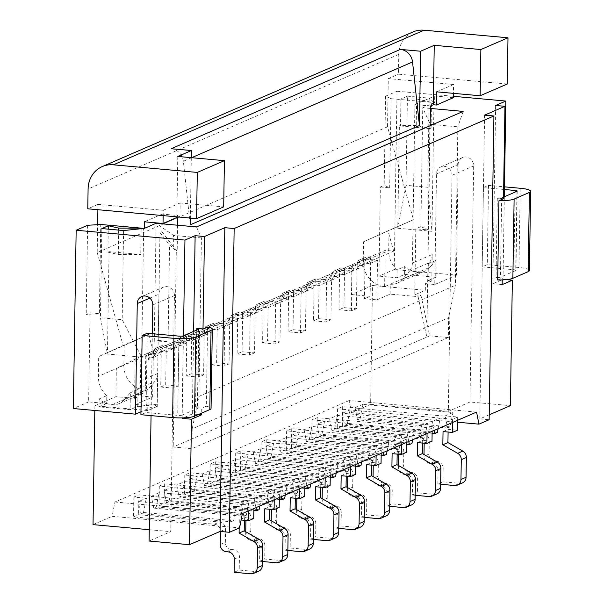 <?xml version="1.0" encoding="UTF-8"?>
<svg xmlns="http://www.w3.org/2000/svg" width="604" height="604" viewBox="0 0 604 604"><rect width="100%" height="100%" fill="white"/><g stroke="black" fill="none" stroke-linecap="round" stroke-linejoin="round"><path stroke-width="0.45" stroke-dasharray="3.02 2.27" d="M385.579 96.179L384.182 185.33L389.686 187.829L391.082 98.678L385.579 96.179L397.039 91.219L394.238 269.505L378.957 276.126L380.361 186.983L384.182 185.33M412.411 263.072L415.28 261.834L414.759 294.85L425.329 290.267L425.427 283.669L431.8 280.905L428.07 280.573L428.334 263.676L429.134 262.755L409.338 271.339A13.439 12.239 66.6 0 0 412.411 263.072L414.903 104.59L430.441 105.994M431.8 280.905L432.215 254.495A13.439 12.239 66.6 0 1 429.134 262.755M516.956 191.309L515.71 270.547L500.429 277.168A3.36 0.619 0.9 0 1 496.05 277.44L502.264 277.999L502.234 279.909M503.51 198.761L497.296 198.195A3.36 0.619 0.9 0 0 501.675 197.923L503.54 197.123M183.344 335.854L182.098 415.099A3.36 0.619 -179.1 0 1 177.712 415.363L146.009 412.502L140.921 414.706M182.098 415.099L197.38 408.478A3.36 0.619 -179.1 0 0 197.629 408.244A3.36 0.619 -179.1 0 0 195.545 407.64L201.759 408.206L201.683 413.121M207.565 326.99L206.319 406.228L201.759 408.206M206.319 406.228A16.799 3.088 -179.1 0 1 211.06 408.455M428.334 263.676L435.975 260.369L435.711 277.259L404.627 274.45L396.987 277.757L378.957 276.126M428.07 280.573L435.711 277.259M430.403 108.441L422.755 107.746L420.89 226.606L415.794 228.818L415.28 261.834L432.215 254.495M506.235 279.637L503.026 279.35L492.834 283.759L502.166 284.605M352.245 271.234L355.937 264.96L352.351 264.635L357.319 262.483L357.213 269.082L352.245 271.234L352.351 264.635L344.582 267.995L343.963 307.617L338.995 309.769L339.614 270.147L344.582 267.995L357.017 269.12L356.39 308.742L343.963 307.617M338.995 309.769L351.43 310.894L356.39 308.742M435.975 260.369L429.95 267.24L402.513 279.131L409.338 271.339M162.053 223.812L161.932 231.687L159.954 232.54L158.263 340.399L154.254 342.136L168.055 341.283L169.565 244.982L173.242 247.874L173.439 235.401L156.119 223.276L154.254 342.136M158.263 340.399L168.055 341.283M414.903 104.59L434.699 96.013L453.347 97.697M436.624 91.831L453.559 84.492L453.423 93.348M507.262 84.016L398.474 74.171L398.783 54.368A26.87 24.477 66.6 0 1 412.97 31.952M149.83 298.104L158.905 294.178A8.396 7.648 66.6 0 1 163.337 287.172A8.396 7.648 66.6 0 1 174.443 295.582L170.736 531.656L149.09 541.033M151.06 415.62L152.344 333.718M497.704 279.977L502.264 277.999M515.71 270.547A3.36 0.619 0.9 0 0 515.959 270.32A3.36 0.619 0.9 0 0 513.876 269.716L482.173 266.847L487.269 264.643L518.972 267.504A16.799 3.088 0.9 0 1 529.398 270.532M476.556 412.079L349.12 400.55L351.52 412.63L370.622 404.348L372.487 285.488L351.475 294.593L351.921 266.409L370.75 256.662L365.08 259.116L364.461 298.738L376.896 299.856L377.515 260.241L365.08 259.116L357.319 262.483L360.905 262.808L357.213 269.082M452.524 422.49L452.57 419.214L457.666 417.002L445.231 415.877L452.94 412.54L362.8 404.386L359.984 418.731L450.123 426.877L452.94 412.54M457.613 420.278L457.666 417.002M443.042 431.573L448.138 429.369L457.462 430.214M448.093 432.034L448.138 429.369M462.513 482.883A6.72 6.115 66.6 0 1 459.735 483.321L442.951 481.803L437.862 484.008L440.656 484.257M437.862 484.008L438.066 470.803A6.72 6.115 66.6 0 0 431.958 463.638L430.093 463.464L435.182 461.26L437.047 461.426A6.72 6.115 66.6 0 1 443.162 468.591L442.951 481.803M362.8 404.386L355.099 407.73L342.664 406.605L342.355 426.416L423.162 433.725A6.72 6.115 66.6 0 1 429.278 440.89L429.074 454.095A6.72 6.115 66.6 0 0 435.182 461.26M342.664 406.605L337.576 408.81L337.258 428.621L418.074 435.929A6.72 6.115 66.6 0 1 424.182 443.094L424.182 443.208M424.008 454.495L423.978 456.299L429.074 454.095M430.093 463.464A6.72 6.115 66.6 0 1 423.978 456.299M355.099 407.73L357.44 419.833L447.572 427.979L445.231 416.201L355.092 408.047M337.258 428.621L342.355 426.416M357.44 419.833L359.984 418.731M447.572 427.979L450.123 426.877M434.223 430.418L432.434 421.426L440.142 418.089L452.57 419.214M440.142 418.089L350.003 409.935L342.302 413.272L344.703 425.344L347.247 424.242L437.387 432.396M337.576 408.81L350.003 409.935M438.104 428.734L440.135 418.406M350.003 410.259L347.247 424.242M344.703 425.344L432.117 433.257M432.434 421.426L342.302 413.272M396.987 277.757L397.107 269.837L404.748 266.523L404.627 274.45M504.438 189.505L483.419 187.602L488.508 185.398L504.476 186.84M488.508 185.398L487.269 264.643M483.419 187.602L482.173 266.847M431.075 128.75L416.247 125.406L416.662 98.996L431.49 102.333L431.075 128.75L399.372 125.881L397.764 228.237L406.024 185.3L427.783 187.27L431.951 231.324L433.974 102.559L434.601 102.612L434.699 96.013M376.896 299.856L390.139 294.125L418.111 296.655L426.809 337.115L173.227 446.99L191.876 448.674L192.185 428.863L448.636 317.749L455.371 285.299L198.92 396.413L192.185 428.863M390.139 294.125L390.29 284.22L417.734 272.329A23.518 21.412 66.6 0 1 404.748 266.523M402.513 279.131A16.799 15.296 66.6 0 1 397.228 283.117A16.799 15.296 66.6 0 1 390.29 284.22L384.627 286.673A23.518 21.412 66.6 0 1 363.231 261.592L363.54 241.781L413.453 219.735L387.534 126.795L388.289 78.588L398.474 74.171M430.131 125.715L426.809 337.115L429.678 335.877L420.973 295.409L418.111 296.655M429.95 267.24A16.799 15.296 66.6 0 1 424.672 271.234A16.799 15.296 66.6 0 1 417.734 272.329M420.89 226.606L428.228 229.935L415.794 228.818M351.43 310.894L352.049 271.272L339.614 270.147L331.853 273.514L335.499 273.808L338.202 269.218A13.439 12.239 66.6 0 1 338.897 268.886A13.439 12.239 66.6 0 1 344.446 268.01L369.92 256.972L369.814 263.578L360.905 262.808M193.627 331.4L192.329 413.966L198.459 414.518M416.247 125.406L400.52 125.383L399.372 125.881M406.024 185.3L407.428 96.157L400.935 98.973L400.52 125.383M425.427 283.669L434.752 284.507L436.496 173.899A8.396 7.648 66.6 0 1 440.928 166.9A8.396 7.648 66.6 0 1 452.034 175.311L448.327 411.377L469.972 402L510.38 405.654M370.622 404.348L448.327 411.377M372.487 285.488L425.329 290.267M492.834 283.759L495.635 105.466M504.325 196.783L503.026 279.35M469.972 402L473.679 165.926A8.396 7.648 66.6 0 0 462.573 157.523A8.396 7.648 66.6 0 0 458.142 164.522L456.405 275.13L394.238 269.505M397.039 91.219L453.37 96.308M364.363 257.848A13.439 12.239 66.6 0 0 363.676 258.18L358.58 260.384L355.877 264.982L364.718 265.783L364.824 259.184A13.439 12.239 66.6 0 0 359.274 260.06L364.363 257.848A13.439 12.239 66.6 0 1 369.92 256.972L385.193 250.35L393.665 251.121L387.987 230.766L413.453 219.735M364.718 265.783L357.017 269.12M352.049 271.272L344.348 274.609L344.446 268.01L318.98 279.04L318.882 285.647L306.387 284.552L331.853 273.514L331.747 280.12L335.439 273.839M453.559 84.492L388.289 78.588M397.764 228.237L431.951 231.324M391.082 98.678L431.49 102.333M489.217 414.82L479.818 418.897L489.142 419.742M351.52 412.63L457.583 422.219M397.107 269.837A23.518 21.412 66.6 0 1 388.697 250.554L389.006 230.751M363.54 241.781L387.987 230.766M384.627 286.673L385.193 250.35M377.515 260.241L369.814 263.578M358.58 260.384A13.439 12.239 66.6 0 1 359.274 260.06M363.676 258.18L360.966 262.778M370.75 256.662L370.131 296.277L364.461 298.738M434.752 284.507L456.405 275.13M463.162 111.4L457.862 126.817L455.371 285.299M434.601 102.612L422.755 107.746L430.154 124.311M432.819 124.552L457.862 126.817M428.228 229.935L429.889 124.288M414.759 294.85L420.973 295.409M351.475 294.593L370.131 296.277M171.204 148.712A13.439 12.239 66.6 0 1 183.352 161.283L190.245 224.824M191.302 157.659L190.358 218.067M429.678 335.877L448.327 337.561L448.636 317.749M329.625 419.085L331.974 430.863L422.105 439.017L419.765 427.239L317.198 417.636L312.102 419.84L311.792 439.652L316.889 437.447L317.198 417.636M422.105 439.017L424.65 437.915L427.473 423.578L337.334 415.424L329.633 418.761M337.334 415.424L334.518 429.761L424.65 437.915M331.974 430.863L334.518 429.761M419.765 427.239L427.473 423.578M407.428 96.157L429.187 98.127L427.783 187.27M400.935 98.973L416.662 98.996M147.255 333.257L146.009 412.502M433.974 102.559L429.187 98.127M380.361 186.983L389.686 187.829M484.589 115.138L479.818 418.897M177.787 156.444L176.859 215.87L177.75 215.485L162.204 214.08L162.061 223.404M162.204 214.08L144.379 221.804M159.954 232.54L169.565 244.982M161.932 231.687L177.183 251.438L176.292 251.823L173.227 446.99M173.242 247.874L176.292 251.823M448.327 337.561L191.876 448.674M177.75 215.485L177.719 217.123M177.599 225.216L177.183 251.438M176.859 215.87L179.962 216.149L180.173 202.944L223.684 206.878M107.905 252.17L118.286 254.511L140.755 254.541L109.052 251.672L107.905 252.17L108.267 229.15M135.47 404.461L157.229 406.432L157.742 373.415A13.439 12.239 66.6 0 1 154.669 381.683L147.844 389.474A16.799 15.296 66.6 0 1 142.559 393.461A16.799 15.296 66.6 0 1 135.628 394.555L135.47 404.461L152.661 397.017L153.28 357.394L160.989 354.057L161.087 347.451L145.806 354.072L154.277 354.842L393.665 251.121M157.742 373.415L141.895 380.286A13.439 12.239 66.6 0 1 138.814 388.546L154.669 381.683M229.882 324.257L224.914 326.409L228.606 320.128L237.387 320.958L229.679 324.295L217.251 323.17L216.625 362.785L211.664 364.937L212.283 325.322L237.749 314.284L242.717 312.132L242.091 351.755L237.13 353.906L237.749 314.284L250.184 315.409L242.476 318.746L229.981 317.651L229.882 324.257L233.574 317.976M216.625 362.785L229.059 363.91L229.679 324.295M211.664 364.937L224.092 366.062L229.059 363.91M242.091 351.755L254.526 352.879L255.152 313.257L262.853 309.92L262.959 303.314L242.582 312.147L242.476 318.746M237.13 353.906L249.558 355.031L254.526 352.879M293.031 329.686L305.458 330.811L306.085 291.188L293.65 290.063L293.031 329.686L288.063 331.838L300.49 332.963L301.117 293.34L293.416 296.677L280.913 295.582L280.815 302.189L275.847 304.341L279.539 298.059L288.319 298.889L280.618 302.226L268.184 301.102L267.557 340.724L262.597 342.876L263.216 303.253L306.387 284.552L306.281 291.151L309.973 284.877M267.557 340.724L279.992 341.841L280.618 302.226M262.597 342.876L275.024 343.993L279.992 341.841M344.348 274.609L335.499 273.808M306.281 291.151L301.313 293.302L304.945 287.051L313.786 287.851L313.891 281.253L293.514 290.079L293.416 296.677M288.319 298.889L288.425 292.283L268.048 301.109L267.942 307.715L255.447 306.621L263.216 303.253L275.651 304.378L267.942 307.715M237.387 320.958L237.493 314.352L217.115 323.178L217.01 329.784L204.514 328.689L212.283 325.322L224.718 326.447L217.01 329.784M203.14 331.166L199.547 330.841L204.514 328.689L204.409 335.288L199.448 337.44L203.072 331.188L211.921 331.989L212.019 325.382L191.649 334.216L191.543 340.815L179.048 339.72L191.785 334.201L191.158 373.823L186.191 375.975L186.817 336.353L199.252 337.477L191.543 340.815M186.455 343.027L174.08 341.872L179.048 339.72L178.943 346.326L173.982 348.478L174.08 341.872L161.351 347.391L160.724 387.005L173.159 388.13L178.127 385.979L178.746 346.364L186.455 343.027L186.553 336.42L166.183 345.246L166.077 351.853L173.786 348.516L161.351 347.391L153.582 350.758L166.077 351.853M387.534 126.795L97.206 252.585L97.652 224.665M97.886 209.709L97.969 204.379L87.776 208.795M97.206 252.585L100.158 263.148L100.762 224.469M141.162 228.622L140.755 254.541M147.844 389.474L124.348 399.652A16.799 15.296 66.6 0 1 119.071 403.638A16.799 15.296 66.6 0 1 112.133 404.74A23.518 21.412 66.6 0 1 99.147 398.934L106.787 395.628L106.666 403.548L88.637 401.917L90.041 312.774L86.221 314.427L99.366 313.619L100.158 263.148L108.403 292.729L109.052 251.672M112.133 404.74L145.239 390.395A23.518 21.412 66.6 0 1 123.843 365.314L124.152 345.503L98.686 356.541L107.467 352.585L108.403 292.729L123.133 345.526L107.467 352.585L107.444 354.027L100.423 317.712L122.182 319.682L141.63 357.115L107.444 354.027M141.63 357.115L143.654 228.35M97.969 204.379L163.239 210.283L163.155 215.613M163.239 210.283L180.173 202.944M124.152 345.503L148.599 334.488L123.133 345.526M148.599 334.488L154.277 354.842M196.526 226.93L201.411 237.931L198.92 396.413M201.411 237.931L173.439 235.401M157.229 406.432L147.738 410.539L94.904 405.76L115.908 396.662L134.564 398.346L140.226 395.892L152.661 397.017M148.516 359.508L152.208 353.227L148.614 352.902L148.516 359.508L153.476 357.357L153.582 350.758L140.845 356.269L153.28 357.394M115.908 396.662L116.353 368.478L140.845 356.269L140.226 395.892M157.236 351.052L159.939 346.454L154.843 348.659L152.208 353.227M153.476 357.357L157.168 351.075M145.239 390.395L145.806 354.072M160.989 354.057L152.14 353.257M154.843 348.659A13.439 12.239 66.6 0 1 155.538 348.334A13.439 12.239 66.6 0 1 161.087 347.451L166.183 345.246A13.439 12.239 66.6 0 0 160.634 346.122A13.439 12.239 66.6 0 0 159.939 346.454M191.158 373.823L203.593 374.948L204.212 335.326L211.921 331.989M186.191 375.975L198.625 377.1L203.593 374.948M224.092 366.062L224.718 326.447M210.871 324.386A13.439 12.239 66.6 0 1 211.566 324.054A13.439 12.239 66.6 0 1 217.115 323.178L212.019 325.382A13.439 12.239 66.6 0 0 206.47 326.266A13.439 12.239 66.6 0 0 205.775 326.59L210.871 324.386L208.169 328.984M198.625 377.1L199.252 337.477M204.212 335.326L191.785 334.201L199.547 330.841L199.448 337.44M205.775 326.59L203.072 331.188M204.409 335.288L208.108 329.014M116.353 368.478L351.921 266.409M255.152 313.257L242.717 312.132L255.447 306.621L255.349 313.219L259.041 306.945M185.405 335.424A13.439 12.239 66.6 0 1 186.1 335.092A13.439 12.239 66.6 0 1 191.649 334.216L186.553 336.42A13.439 12.239 66.6 0 0 181.004 337.296A13.439 12.239 66.6 0 0 180.309 337.628L185.405 335.424L182.702 340.014M173.159 388.13L173.786 348.516M160.724 387.005L165.692 384.854L166.319 345.239L178.746 346.364M180.309 337.628L177.606 342.226M178.943 346.326L182.635 340.044M173.982 348.478L177.674 342.196M165.692 384.854L178.127 385.979M135.183 358.723L134.564 398.346M88.637 401.917L73.356 408.538M106.666 403.548L99.026 406.862L130.109 409.671L137.75 406.364L138.014 389.467L138.814 388.546M158.905 294.178L157.168 404.786L147.844 403.94L141.479 406.696L137.75 406.364M157.168 404.786L140.966 411.8M147.738 410.539L147.844 403.94M94.904 405.76L94.828 410.478M149.271 529.708L170.736 531.656M349.12 400.55L114.949 502.007L112.133 516.352L239.569 527.873M93.031 524.627L112.133 516.352M427.058 433.521L427.104 430.244L432.2 428.04L432.147 431.316M417.575 442.611L422.664 440.399L422.626 443.064M431.996 441.245L422.664 440.399M437.047 493.913A6.72 6.115 66.6 0 1 434.268 494.351L417.485 492.834L417.696 479.629A6.72 6.115 66.6 0 0 411.581 472.464L409.716 472.298A6.72 6.115 66.6 0 1 403.6 465.125L403.812 451.92A6.72 6.115 66.6 0 0 397.696 444.755L316.889 437.447M398.542 465.533L398.512 467.337A6.72 6.115 66.6 0 0 404.62 474.502L406.484 474.669A6.72 6.115 66.6 0 1 412.6 481.833L412.396 495.038L417.485 492.834M412.396 495.038L415.19 495.295M311.792 439.652L392.608 446.96A6.72 6.115 66.6 0 1 398.716 454.125L398.716 454.238M432.2 428.04L419.765 426.915M151.362 496.322L159.071 492.66L156.247 506.998L153.703 508.107L243.842 516.254L241.494 504.476L151.362 496.322L153.703 508.107M151.362 496.005L138.928 494.88L133.839 497.084L146.274 498.209L143.518 512.517L140.966 513.619L231.106 521.773L228.705 509.701L138.565 501.546L146.274 498.209M143.518 512.517L233.65 520.671L236.406 506.363L228.705 509.701M236.406 506.363L248.84 507.488L253.929 505.276L241.494 504.476M156.247 506.998L246.387 515.152L249.203 500.814L241.502 504.151M249.203 500.814L159.071 492.66M306.892 485.586L305.103 476.594L312.804 473.257L325.239 474.382L330.335 472.177L317.9 471.052L325.601 467.715L235.469 459.561L227.761 462.898L215.334 461.773L210.237 463.978L222.672 465.103L214.964 468.44L217.372 480.52L304.786 488.425M305.103 476.594L214.964 468.44M259.841 505.978L261.872 495.325L274.307 496.45L279.403 494.246L266.968 493.121L274.669 489.784L184.537 481.63L176.829 484.967L164.401 483.842L159.305 486.046L171.74 487.171L168.984 501.486L259.116 509.64M261.872 495.325L254.171 498.662L164.031 490.508L171.74 487.171M383.291 452.487L381.502 443.495L389.21 440.157L401.637 441.282L406.734 439.07L394.299 437.945L402.007 434.608L311.868 426.454L304.167 429.799L291.732 428.674L286.636 430.879L299.071 432.003L291.37 435.341L293.771 447.413L381.184 455.325M381.502 443.495L291.37 435.341M281.426 496.624L279.637 487.632L287.338 484.295L299.773 485.42L304.869 483.208L292.434 482.083L300.135 478.745L210.003 470.591L202.295 473.936L189.867 472.811L184.771 475.016L197.206 476.141L189.497 479.478L191.906 491.55L279.32 499.463M279.637 487.632L189.497 479.478M332.359 474.555L330.569 465.563L338.27 462.226L350.705 463.351L355.801 461.139L343.366 460.014L351.067 456.677L260.936 448.523L253.235 451.868L240.8 450.743L235.703 452.947L248.138 454.072L240.437 457.409L242.838 469.482L330.252 477.394M330.569 465.563L240.437 457.409M114.949 502.007L242.385 513.536M357.825 463.517L356.035 454.525L363.744 451.188L376.171 452.313L381.267 450.108L368.833 448.983L376.534 445.646L286.402 437.492L278.701 440.829L266.266 439.704L261.17 441.909L273.604 443.034L265.903 446.371L268.304 458.451L355.718 466.356M356.035 454.525L265.903 446.371M312.102 419.84L324.537 420.965L316.836 424.302L319.237 436.382L406.651 444.287M408.757 441.449L406.968 432.456L316.836 424.302M406.968 432.456L414.676 429.119L427.104 430.244M246.387 515.152L243.842 516.254M248.788 510.765L248.84 507.488M253.884 508.553L253.929 505.276M239.176 528.047L239.305 519.848L244.401 517.643L253.725 518.481M239.305 519.848L241.117 520.014M236.398 506.68L146.266 498.526M133.839 497.084L133.529 516.896L214.337 524.204A6.72 6.115 66.6 0 1 220.452 531.369L220.452 531.482M258.776 571.158A6.72 6.115 66.6 0 1 256.005 571.595L239.222 570.078L234.126 572.282M226.357 551.739L231.453 549.534L233.318 549.7A6.72 6.115 66.6 0 1 239.426 556.865L239.222 570.078M231.453 549.534A6.72 6.115 66.6 0 1 225.337 542.369L225.541 529.164A6.72 6.115 66.6 0 0 219.433 521.999L138.618 514.683L138.928 494.88M244.356 520.308L244.401 517.643M133.529 516.896L138.618 514.683M138.565 501.546L140.966 513.619M233.65 520.671L231.106 521.773M227.761 463.223L230.101 475.001L320.241 483.155L317.893 471.377L227.761 462.898M235.469 459.561L232.653 473.898L322.785 482.052L325.601 467.715M230.101 475.001L232.653 473.898M320.241 483.155L322.785 482.052M325.186 477.658L325.239 474.382M330.282 475.454L330.335 472.177M315.711 486.749L320.799 484.536L330.124 485.382M210.237 463.978L209.928 483.789L290.735 491.097A6.72 6.115 66.6 0 1 296.851 498.262L296.851 498.376M296.67 509.67L296.647 511.475L301.736 509.263A6.72 6.115 66.6 0 0 307.851 516.428L309.716 516.601A6.72 6.115 66.6 0 1 315.824 523.766L315.62 536.971L332.404 538.489A6.72 6.115 66.6 0 0 335.175 538.051M313.317 539.432L310.524 539.176L310.735 525.971A6.72 6.115 66.6 0 0 304.62 518.806L302.755 518.64A6.72 6.115 66.6 0 1 296.647 511.475M312.804 473.257L222.672 465.103M310.524 539.176L315.62 536.971M320.762 487.201L320.799 484.536M215.334 461.773L215.024 481.584L295.832 488.893A6.72 6.115 66.6 0 1 301.947 496.058L301.736 509.263M209.928 483.789L215.024 481.584M310.773 483.91L312.804 473.581M222.665 465.427L219.916 479.417L310.056 487.571M217.372 480.52L219.916 479.417M176.829 485.291L179.169 497.069L269.308 505.223L266.96 493.438L176.829 484.967M184.537 481.63L181.713 495.967L271.853 504.121L274.669 489.784M179.169 497.069L181.713 495.967M269.308 505.223L271.853 504.121M274.254 499.727L274.307 496.45M279.35 497.522L279.403 494.246M264.771 508.817L269.867 506.605L279.191 507.451M159.305 486.046L158.995 505.858L239.803 513.166A6.72 6.115 66.6 0 1 245.919 520.331L245.919 520.444M245.737 531.739L245.707 533.543L250.803 531.331A6.72 6.115 66.6 0 0 256.919 538.496L258.784 538.67A6.72 6.115 66.6 0 1 264.892 545.835L264.688 559.04L281.472 560.557A6.72 6.115 66.6 0 0 284.242 560.119M262.385 561.501L259.592 561.244L259.803 548.039A6.72 6.115 66.6 0 0 253.688 540.874L251.823 540.708A6.72 6.115 66.6 0 1 245.707 533.543M261.872 495.65L171.732 487.496M259.592 561.244L264.688 559.04M269.822 509.27L269.867 506.605M164.401 483.842L164.084 503.653L244.899 510.961A6.72 6.115 66.6 0 1 251.007 518.126L250.803 531.331M158.995 505.858L164.084 503.653M164.031 490.508L166.44 502.588L253.854 510.493M255.96 507.654L254.171 498.662M168.984 501.486L166.44 502.588M387.172 450.803L389.202 440.475L299.063 432.328L296.315 446.311L386.454 454.465M293.771 447.413L296.315 446.311M286.636 430.879L286.326 450.69L367.141 457.998A6.72 6.115 66.6 0 1 373.249 465.163L373.249 465.276M373.076 476.564L373.046 478.368L378.134 476.163L378.346 462.958A6.72 6.115 66.6 0 0 372.23 455.794L291.422 448.478L286.326 450.69M389.723 506.326L386.93 506.076L387.134 492.872A6.72 6.115 66.6 0 0 381.018 485.707L379.153 485.533A6.72 6.115 66.6 0 1 373.046 478.368M401.584 444.559L401.637 441.282M406.681 442.347L406.734 439.07M392.109 453.642L397.198 451.437L406.522 452.283M397.16 454.102L397.198 451.437M411.581 504.952A6.72 6.115 66.6 0 1 408.802 505.389L392.019 503.872L386.93 506.076M379.153 485.533L384.25 483.328L386.115 483.494A6.72 6.115 66.6 0 1 392.23 490.659L392.019 503.872M384.25 483.328A6.72 6.115 66.6 0 1 378.134 476.163M291.732 428.674L291.422 448.478M304.167 429.799L306.5 441.901L396.639 450.048L394.299 438.27L304.159 430.116M311.868 426.454L309.052 440.799L399.184 448.946L402.007 434.608M306.5 441.901L309.052 440.799M396.639 450.048L399.184 448.946M210.003 470.591L207.18 484.929L297.319 493.083L300.135 478.745M202.295 474.253L204.635 486.039L294.775 494.185L292.427 482.407L202.295 473.936M204.635 486.039L207.18 484.929M294.775 494.185L297.319 493.083M304.816 486.484L304.869 483.208M295.296 498.24L295.333 495.574L304.658 496.42M309.709 549.089A6.72 6.115 66.6 0 1 306.938 549.527L290.154 548.009L290.358 534.797A6.72 6.115 66.6 0 0 284.25 527.632L282.385 527.466A6.72 6.115 66.6 0 1 276.27 520.301L276.481 507.096A6.72 6.115 66.6 0 0 270.365 499.931L189.55 492.615L189.867 472.811M184.771 475.016L184.462 494.827L265.269 502.135A6.72 6.115 66.6 0 1 271.385 509.3L271.385 509.414M271.204 520.701L271.173 522.505L276.27 520.301M290.237 497.779L295.333 495.574M287.851 550.463L285.058 550.214L285.269 537.009A6.72 6.115 66.6 0 0 279.154 529.844L277.289 529.67A6.72 6.115 66.6 0 1 271.173 522.505M299.72 488.696L299.773 485.42M287.338 484.295L197.206 476.141M285.058 550.214L290.154 548.009M184.462 494.827L189.55 492.615M285.307 494.94L287.338 484.612M197.198 476.458L194.45 490.448L284.582 498.602M191.906 491.55L194.45 490.448M260.936 448.523L258.119 462.86L348.251 471.014L351.067 456.677M253.235 451.868L255.567 463.97L258.119 462.86M255.567 463.97L345.707 472.117L348.251 471.014M345.707 472.117L343.359 460.339L253.227 452.185M341.177 475.71L346.266 473.506L355.59 474.351M338.27 462.226L248.138 454.072M235.703 452.947L235.394 472.758L316.202 480.067A6.72 6.115 66.6 0 1 322.317 487.232L322.317 487.345M322.136 498.632L322.113 500.437L327.202 498.232A6.72 6.115 66.6 0 0 333.317 505.397L335.182 505.563A6.72 6.115 66.6 0 1 341.29 512.728L341.086 525.941L357.87 527.458A6.72 6.115 66.6 0 0 360.648 527.02M338.784 528.394L335.99 528.145L336.202 514.94A6.72 6.115 66.6 0 0 330.086 507.775L328.221 507.602A6.72 6.115 66.6 0 1 322.113 500.437M350.652 466.628L350.705 463.351M335.99 528.145L341.086 525.941M346.228 476.171L346.266 473.506M355.748 464.416L355.801 461.139M240.8 450.743L240.49 470.546L321.298 477.862A6.72 6.115 66.6 0 1 327.413 485.027L327.202 498.232M235.394 472.758L240.49 470.546M336.239 472.872L338.27 462.543M248.131 454.397L245.383 468.379L335.522 476.533M242.838 469.482L245.383 468.379M286.402 437.492L283.586 451.83L373.717 459.984L376.534 445.646M278.701 440.829L281.034 452.932L283.586 451.83M281.034 452.932L371.173 461.086L373.717 459.984M371.173 461.086L368.825 449.308L278.693 441.154M366.643 464.68L371.732 462.468L381.056 463.313M261.17 441.909L260.86 461.72L341.675 469.029A6.72 6.115 66.6 0 1 347.783 476.194L347.783 476.307M347.602 487.602L347.579 489.406L352.668 487.194A6.72 6.115 66.6 0 0 358.784 494.366L360.648 494.533A6.72 6.115 66.6 0 1 366.764 501.697L366.553 514.902L383.336 516.42A6.72 6.115 66.6 0 0 386.115 515.982M364.257 517.364L361.456 517.107L361.668 503.902A6.72 6.115 66.6 0 0 355.552 496.737L353.687 496.571A6.72 6.115 66.6 0 1 347.579 489.406M376.118 455.59L376.171 452.313M363.744 451.188L273.604 443.034M361.456 517.107L366.553 514.902M371.694 465.133L371.732 462.468M381.215 453.385L381.267 450.108M266.266 439.704L265.956 459.516L346.764 466.824A6.72 6.115 66.6 0 1 352.879 473.989L352.668 487.194M260.86 461.72L265.956 459.516M361.705 461.841L363.736 451.513M273.597 443.359L270.849 457.349L360.988 465.503M268.304 458.451L270.849 457.349M412.638 439.772L414.669 429.444L324.529 421.29L321.781 435.28L411.92 443.434M319.237 436.382L321.781 435.28M318.497 318.655L330.924 319.773L331.551 280.158L319.116 279.033L318.497 318.655L313.529 320.807L314.148 281.185L326.583 282.31L318.882 285.647M313.529 320.807L325.964 321.924L330.924 319.773M331.747 280.12L326.779 282.272L330.471 275.99L339.252 276.821L331.551 280.158M330.471 275.99L326.885 275.666L326.779 282.272M325.964 321.924L326.583 282.31M339.252 276.821L339.357 270.214A13.439 12.239 66.6 0 0 333.808 271.09L338.897 268.886M300.49 332.963L305.458 330.811M312.736 280.248A13.439 12.239 66.6 0 1 313.431 279.916A13.439 12.239 66.6 0 1 318.98 279.04L313.891 281.253A13.439 12.239 66.6 0 0 308.342 282.128A13.439 12.239 66.6 0 0 307.647 282.453L312.736 280.248L310.033 284.846M313.786 287.851L306.085 291.188M305.005 287.028L301.419 286.704L301.313 293.302M307.647 282.453L304.945 287.051M288.063 331.838L288.682 292.215L301.117 293.34M279.478 298.089L282.181 293.491L287.27 291.287L284.567 295.877M287.27 291.287A13.439 12.239 66.6 0 1 287.965 290.954A13.439 12.239 66.6 0 1 293.514 290.079L288.425 292.283A13.439 12.239 66.6 0 0 282.876 293.159L287.965 290.954M280.815 302.189L284.507 295.907M275.847 304.341L275.952 297.734L279.539 298.059M275.024 343.993L275.651 304.378M255.349 313.219L250.381 315.371L254.012 309.12L262.853 309.92M259.101 306.915L261.804 302.317L256.715 304.522L254.012 309.12M250.381 315.371L250.486 308.772L254.073 309.097M249.558 355.031L250.184 315.409M228.538 320.158L231.241 315.56L236.338 313.355L233.635 317.946M236.338 313.355A13.439 12.239 66.6 0 1 237.032 313.023A13.439 12.239 66.6 0 1 242.582 312.147L237.493 314.352A13.439 12.239 66.6 0 0 231.936 315.228L237.032 313.023M224.914 326.409L225.02 319.803L228.606 320.128M231.241 315.56A13.439 12.239 66.6 0 1 231.936 315.228M256.715 304.522A13.439 12.239 66.6 0 1 257.41 304.197A13.439 12.239 66.6 0 1 262.959 303.314L268.048 301.109A13.439 12.239 66.6 0 0 262.498 301.985A13.439 12.239 66.6 0 0 261.804 302.317M282.181 293.491A13.439 12.239 66.6 0 1 282.876 293.159M338.202 269.218L333.114 271.423L330.411 276.02M333.114 271.423A13.439 12.239 66.6 0 1 333.808 271.09M106.787 395.628A23.518 21.412 66.6 0 1 98.377 376.345L98.686 356.541M99.147 398.934L99.026 406.862M87.618 225.284L86.221 314.427M90.041 312.774L99.366 313.619M124.348 399.652L130.373 392.774L130.109 409.671M130.373 392.774L138.014 389.467M141.479 406.696L141.895 380.286M101.827 228.569L100.423 317.712M123.586 230.539L122.182 319.682M118.286 254.511L118.671 230.094M179.962 216.149L178.097 216.964M183.442 335.809L182.151 417.892M192.329 413.966L183.337 417.862M501.675 197.923L500.429 277.168M178.958 336.126L177.712 415.363M497.296 198.195L496.05 277.44M198.618 329.233L197.38 408.478M196.761 330.041L195.545 407.64M152.797 304.96L174.443 295.582M454.646 485.525L459.735 483.321M438.066 470.803L443.162 468.591M431.958 463.638L437.047 461.426M424.182 443.094L429.278 440.89M418.074 435.929L423.162 433.725M520.218 188.267L518.972 267.504M515.099 192.11L513.876 269.716M452.034 175.311L473.679 165.926M436.496 173.899L458.142 164.522M363.231 261.592L388.697 250.554M191.642 157.689L183.352 161.283M398.783 54.368L88.093 188.984M429.18 496.564L434.268 494.351M412.6 481.833L417.696 479.629M406.484 474.669L411.581 472.464M404.62 474.502L409.716 472.298M398.716 454.125L403.812 451.92M398.512 467.337L403.6 465.125M392.608 446.96L397.696 444.755M250.909 573.8L256.005 571.595M234.337 559.077L239.426 556.865M228.221 551.913L233.318 549.7M220.241 544.574L225.337 542.369M220.452 531.369L225.541 529.164M214.337 524.204L219.433 521.999M327.308 540.701L332.404 538.489M310.735 525.971L315.824 523.766M304.62 518.806L309.716 516.601M302.755 518.64L307.851 516.428M296.851 498.262L301.947 496.058M290.735 491.097L295.832 488.893M276.375 562.769L281.472 560.557M259.803 548.039L264.892 545.835M253.688 540.874L258.784 538.67M251.823 540.708L256.919 538.496M245.919 520.331L251.007 518.126M239.803 513.166L244.899 510.961M403.714 507.594L408.802 505.389M387.134 492.872L392.23 490.659M381.018 485.707L386.115 483.494M373.249 465.163L378.346 462.958M367.141 457.998L372.23 455.794M271.385 509.3L276.481 507.096M301.841 551.731L306.938 549.527M285.269 537.009L290.358 534.797M279.154 529.844L284.25 527.632M277.289 529.67L282.385 527.466M265.269 502.135L270.365 499.931M352.774 529.663L357.87 527.458M336.202 514.94L341.29 512.728M330.086 507.775L335.182 505.563M328.221 507.602L333.317 505.397M322.317 487.232L327.413 485.027M316.202 480.067L321.298 477.862M378.24 518.632L383.336 516.42M361.668 503.902L366.764 501.697M355.552 496.737L360.648 494.533M353.687 496.571L358.784 494.366M347.783 476.194L352.879 473.989M341.675 469.029L346.764 466.824M123.843 365.314L98.377 376.345M198.875 329.006L197.629 408.244M397.228 283.117L424.672 271.234M440.928 166.9L462.573 157.523M517.205 191.075L515.959 270.32M206.47 326.266L211.566 324.054M181.004 337.296L186.1 335.092M155.538 348.334L160.634 346.122M308.342 282.128L313.431 279.916M257.41 304.197L262.498 301.985M141.691 296.549L163.337 287.172M119.071 403.638L142.559 393.461"/><path stroke-width="0.91" d="M503.54 197.123L516.956 191.309A3.36 0.619 0.9 0 0 517.205 191.075A3.36 0.619 0.9 0 0 515.121 190.471L515.099 192.11M193.627 331.4L195.13 235.673L204.454 236.519L203.004 328.961L196.783 328.402A3.36 0.619 -179.1 0 1 198.875 329.006A3.36 0.619 -179.1 0 1 198.618 329.233L183.344 335.854A3.36 0.619 -179.1 0 1 178.958 336.126L147.255 333.257L142.167 335.462L173.869 338.331L172.623 417.575A16.799 3.088 -179.1 0 0 194.526 416.224L209.807 409.603A16.799 3.088 -179.1 0 0 211.06 408.455L212.306 329.218A16.799 3.088 -179.1 0 1 211.053 330.358L209.807 409.603M142.167 335.462L140.921 414.706L172.623 417.575M211.053 330.358L195.772 336.979A16.799 3.088 -179.1 0 1 173.869 338.331M502.234 279.909L502.166 284.605L512.351 280.188L506.235 279.637M453.423 93.348L453.347 97.697L436.413 105.036L433.31 104.756L434.238 45.323L480.859 49.543L480.135 95.764L507.262 84.016L507.987 37.788L424.068 30.2L113.371 164.817A26.87 24.477 66.6 0 0 102.272 166.576A26.87 24.477 66.6 0 0 88.093 188.984L87.776 208.795L196.564 218.633L197.289 172.412L113.371 164.817M430.131 125.715L430.441 105.994L433.31 104.756M436.413 105.036L436.624 91.831L480.135 95.764M102.272 166.576L412.97 31.952A26.87 24.477 66.6 0 1 424.068 30.2M400.407 49.4A13.439 12.239 66.6 0 1 412.547 61.978L419.448 125.519L420.618 51.227L400.407 49.4L171.204 148.712L191.415 150.539L191.302 157.659M198.459 414.518L201.653 414.805L191.468 419.221L189.497 544.687L149.09 541.033L151.06 415.62M152.344 333.718L152.797 304.96A8.396 7.648 66.6 0 0 141.691 296.549A8.396 7.648 66.6 0 0 137.259 303.555L135.523 414.163L73.356 408.538L76.157 230.245L184.945 240.09L183.442 335.809M514.11 199.048L529.391 192.434L528.145 271.672L512.864 278.293A16.799 3.088 0.9 0 1 497.704 279.977L498.949 200.739A16.799 3.088 0.9 0 0 514.11 199.048L512.864 278.293M528.145 271.672A16.799 3.088 0.9 0 0 529.398 270.532L530.644 191.287A16.799 3.088 0.9 0 0 520.218 188.267L504.476 186.84M440.656 484.257L454.646 485.525A6.72 6.115 66.6 0 0 457.417 485.087A6.72 6.115 66.6 0 0 460.965 479.485L461.275 459.674A6.72 6.115 66.6 0 0 457.711 453.325L442.83 444.778L443.042 431.573L452.366 432.419L452.524 422.49M452.366 432.419L457.462 430.214L457.613 420.278M442.83 444.778L447.926 442.573L448.093 432.034M457.711 453.325L462.807 451.12L447.926 442.573M462.807 451.12A6.72 6.115 66.6 0 1 466.371 457.47L466.054 477.281A6.72 6.115 66.6 0 1 462.513 482.883L457.417 485.087M424.182 443.208L424.008 454.495M432.117 433.257L434.842 433.498L437.387 432.396L438.104 428.734M434.842 433.498L434.223 430.418M504.438 189.505L515.121 190.471M498.949 200.739L503.51 198.761L504.959 106.312L484.589 115.138L493.913 115.983L489.142 419.742L478.957 424.151L476.556 412.079L242.385 513.536L239.569 527.873L229.384 532.29L220.06 531.444L189.497 544.687M529.391 192.434A16.799 3.088 0.9 0 0 530.644 191.287M480.859 49.543L507.987 37.788M201.683 413.121L201.653 414.805M203.004 328.961L207.565 326.99A16.799 3.088 -179.1 0 1 212.306 329.218M453.37 96.308L505.827 101.057L495.635 105.466L504.959 106.312M505.827 101.057L504.325 196.783M489.217 414.82L510.38 405.654L512.351 280.188M457.583 422.219L478.957 424.151M430.403 108.441L463.162 111.4L196.526 226.93L156.119 223.276L144.28 228.403L144.379 221.804L163.027 223.488L163.155 215.613M430.154 124.311L432.819 124.552M204.454 236.519L224.831 227.685L220.06 531.444M190.358 218.067L190.245 224.824L419.448 125.519M224.831 227.685L234.156 228.531L229.384 532.29M162.061 223.404L162.053 223.812M420.618 51.227L434.238 45.323M191.415 150.539L177.787 156.444L224.416 160.656L197.289 172.412M177.719 217.123L177.599 225.216M224.416 160.656L223.684 206.878L196.564 218.633M97.652 224.665L97.886 209.709M76.157 230.245L87.618 225.284L100.762 224.469L141.17 228.123L141.162 228.622M108.267 229.15L108.32 225.753L101.827 228.569L123.586 230.539L144.28 228.403M234.156 228.531L493.913 115.983M140.966 411.8L135.523 414.163M94.828 410.478L93.031 524.627L149.271 529.708M415.19 495.295L429.18 496.564A6.72 6.115 66.6 0 0 431.951 496.118A6.72 6.115 66.6 0 0 435.499 490.516L435.809 470.712A6.72 6.115 66.6 0 0 432.245 464.363L417.364 455.816L417.575 442.611L426.9 443.449L427.058 433.521M426.9 443.449L431.996 441.245L432.147 431.316M417.364 455.816L422.46 453.612L437.341 462.151A6.72 6.115 66.6 0 1 440.905 468.5L440.588 488.311A6.72 6.115 66.6 0 1 437.047 493.913L431.951 496.118M422.626 443.064L422.46 453.612M398.716 454.238L398.542 465.533M241.117 520.014L248.629 520.693L248.788 510.765M248.629 520.693L253.725 518.481L253.884 508.553M220.452 531.482L220.241 544.574A6.72 6.115 66.6 0 0 226.357 551.739L228.221 551.913A6.72 6.115 66.6 0 1 234.337 559.077L234.126 572.282L250.909 573.8A6.72 6.115 66.6 0 0 253.688 573.362L258.776 571.158A6.72 6.115 66.6 0 0 262.325 565.555L262.634 545.744A6.72 6.115 66.6 0 0 259.071 539.395L244.19 530.848L244.356 520.308M239.176 528.047L239.101 533.053L253.974 541.599A6.72 6.115 66.6 0 1 257.538 547.949L257.228 567.76A6.72 6.115 66.6 0 1 253.688 573.362M239.101 533.053L244.19 530.848M313.317 539.432L327.308 540.701A6.72 6.115 66.6 0 0 330.086 540.255A6.72 6.115 66.6 0 0 333.627 534.653L333.944 514.85A6.72 6.115 66.6 0 0 330.38 508.5L315.499 499.953L315.711 486.749L325.035 487.587L325.186 477.658M325.035 487.587L330.124 485.382L330.282 475.454M296.851 498.376L296.67 509.67M330.38 508.5L335.469 506.288L320.596 497.749L320.762 487.201M315.499 499.953L320.596 497.749M335.469 506.288A6.72 6.115 66.6 0 1 339.033 512.637L338.723 532.449A6.72 6.115 66.6 0 1 335.175 538.051L330.086 540.255M304.786 488.425L307.504 488.674L306.892 485.586M307.504 488.674L310.056 487.571L310.773 483.91M262.385 561.501L276.375 562.769A6.72 6.115 66.6 0 0 279.154 562.324A6.72 6.115 66.6 0 0 282.695 556.722L283.004 536.911A6.72 6.115 66.6 0 0 279.441 530.569L264.567 522.022L264.771 508.817L274.095 509.655L274.254 499.727M274.095 509.655L279.191 507.451L279.35 497.522M245.919 520.444L245.737 531.739M279.441 530.569L284.537 528.357L269.663 519.817L269.822 509.27M264.567 522.022L269.663 519.817M284.537 528.357A6.72 6.115 66.6 0 1 288.1 534.706L287.791 554.517A6.72 6.115 66.6 0 1 284.242 560.119L279.154 562.324M253.854 510.493L256.572 510.742L255.96 507.654M256.572 510.742L259.116 509.64L259.841 505.978M381.184 455.325L383.902 455.567L383.291 452.487M383.902 455.567L386.454 454.465L387.172 450.803M373.249 465.276L373.076 476.564M389.723 506.326L403.714 507.594A6.72 6.115 66.6 0 0 406.484 507.156L411.581 504.952A6.72 6.115 66.6 0 0 415.122 499.349L415.431 479.538A6.72 6.115 66.6 0 0 411.868 473.189L396.994 464.642L397.16 454.102M401.584 444.559L401.434 454.487L392.109 453.642L391.898 466.847L406.779 475.393A6.72 6.115 66.6 0 1 410.343 481.743L410.033 501.554A6.72 6.115 66.6 0 1 406.484 507.156M401.434 454.487L406.522 452.283L406.681 442.347M391.898 466.847L396.994 464.642M287.851 550.463L301.841 551.731A6.72 6.115 66.6 0 0 304.62 551.293A6.72 6.115 66.6 0 0 308.161 545.691L308.478 525.88A6.72 6.115 66.6 0 0 304.907 519.531L290.033 510.984L290.237 497.779L299.561 498.625L304.658 496.42L304.816 486.484M304.907 519.531L310.003 517.326L295.13 508.779L295.296 498.24M310.003 517.326A6.72 6.115 66.6 0 1 313.567 523.676L313.257 543.487A6.72 6.115 66.6 0 1 309.709 549.089L304.62 551.293M271.385 509.414L271.204 520.701M290.033 510.984L295.13 508.779M299.561 498.625L299.72 488.696M279.32 499.463L282.038 499.704L281.426 496.624M282.038 499.704L284.582 498.602L285.307 494.94M338.784 528.394L352.774 529.663A6.72 6.115 66.6 0 0 355.552 529.225A6.72 6.115 66.6 0 0 359.093 523.623L359.41 503.811A6.72 6.115 66.6 0 0 355.847 497.462L340.966 488.915L341.177 475.71L350.501 476.556L355.59 474.351L355.748 464.416M322.317 487.345L322.136 498.632M350.501 476.556L350.652 466.628M355.847 497.462L360.935 495.257L346.062 486.711L346.228 476.171M340.966 488.915L346.062 486.711M360.935 495.257A6.72 6.115 66.6 0 1 364.499 501.607L364.189 521.418A6.72 6.115 66.6 0 1 360.648 527.02L355.552 529.225M330.252 477.394L332.97 477.636L332.359 474.555M332.97 477.636L335.522 476.533L336.239 472.872M364.257 517.364L378.24 518.632A6.72 6.115 66.6 0 0 381.018 518.187A6.72 6.115 66.6 0 0 384.567 512.585L384.876 492.781A6.72 6.115 66.6 0 0 381.313 486.431L366.432 477.885L366.643 464.68L375.967 465.518L381.056 463.313L381.215 453.385M347.783 476.307L347.602 487.602M375.967 465.518L376.118 455.59M381.313 486.431L386.401 484.219L371.528 475.68L371.694 465.133M366.432 477.885L371.528 475.68M386.401 484.219A6.72 6.115 66.6 0 1 389.965 490.569L389.656 510.38A6.72 6.115 66.6 0 1 386.115 515.982L381.018 518.187M355.718 466.356L358.436 466.605L357.825 463.517M358.436 466.605L360.988 465.503L361.705 461.841M406.651 444.287L409.376 444.536L408.757 441.449M409.376 444.536L411.92 443.434L412.638 439.772M108.32 225.753L118.701 228.093L141.17 228.123M195.13 235.673L184.945 240.09M118.671 230.094L118.701 228.093M178.097 216.964L163.027 223.488M191.468 419.221L182.144 418.376L182.151 417.892M183.337 417.862L182.144 418.376M195.772 336.979L194.526 416.224M196.783 328.402L196.761 330.041M461.275 459.674L466.371 457.47M460.965 479.485L466.054 477.281M412.547 61.978L191.642 157.689M432.245 464.363L437.341 462.151M435.809 470.712L440.905 468.5M435.499 490.516L440.588 488.311M253.974 541.599L259.071 539.395M257.538 547.949L262.634 545.744M257.228 567.76L262.325 565.555M333.944 514.85L339.033 512.637M333.627 534.653L338.723 532.449M283.004 536.911L288.1 534.706M282.695 556.722L287.791 554.517M406.779 475.393L411.868 473.189M410.343 481.743L415.431 479.538M410.033 501.554L415.122 499.349M308.478 525.88L313.567 523.676M308.161 545.691L313.257 543.487M359.41 503.811L364.499 501.607M359.093 523.623L364.189 521.418M384.876 492.781L389.965 490.569M384.567 512.585L389.656 510.38M137.259 303.555L149.83 298.104"/></g></svg>
